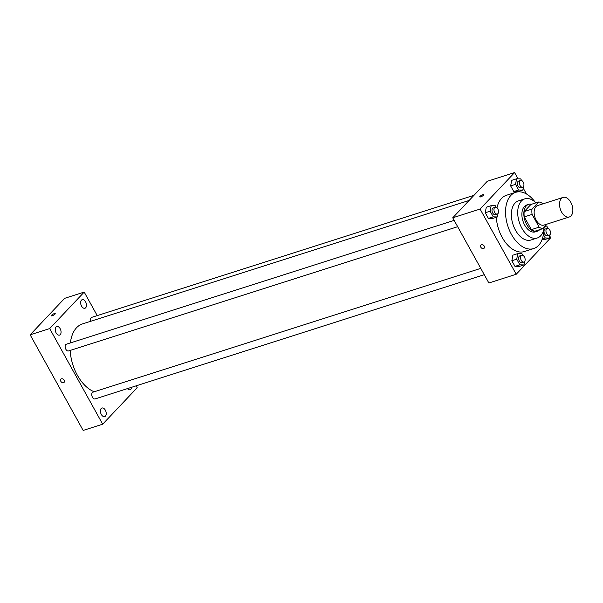 <?xml version="1.0" encoding="UTF-8"?>
<svg xmlns="http://www.w3.org/2000/svg" width="603" height="603" viewBox="0 0 603 603"><rect width="100%" height="100%" fill="white"/><g stroke="black" fill="none" stroke-linecap="round" stroke-linejoin="round"><path stroke-width="0.9" d="M571.018 215.889A10.266 6.181 -107.7 0 1 569.322 216.974A10.266 6.181 -107.7 0 1 560.315 209.075A10.266 6.181 -107.7 0 1 563.074 197.415A10.266 6.181 -107.7 0 1 571.508 203.776A10.266 6.181 -107.7 0 1 571.018 215.889M569.322 216.974L543.929 225.085A10.266 6.181 -107.7 0 1 534.914 217.186A10.266 6.181 -107.7 0 1 537.68 205.525L563.074 197.415M542.7 203.92L542.444 203.452A13.794 8.299 -107.7 0 0 538.758 201.96L532.004 209.09A13.794 8.299 -107.7 0 0 532.095 214.404L539.157 227.15A13.794 8.299 -107.7 0 0 542.851 228.65L547.215 224.037M532.095 214.404L524.278 216.899L531.349 229.645L539.157 227.15M531.349 229.645A13.794 8.299 -107.7 0 0 535.034 231.145L542.851 228.65M524.278 216.899A13.794 8.299 -107.7 0 1 524.195 211.585L532.004 209.09M538.758 201.96L530.942 204.455L524.195 211.585M531.59 204.244A14.118 8.495 72.3 0 0 528.695 204.349A14.118 8.495 72.3 0 0 526.66 224.489A14.118 8.495 72.3 0 0 537.281 231.251A14.118 8.495 72.3 0 0 539.7 229.653M537.281 231.251L535.328 231.876A14.118 8.495 -107.7 0 1 524.708 225.115A14.118 8.495 -107.7 0 1 526.743 204.975L528.695 204.349M535.931 202.857A20.54 12.354 72.3 0 0 524.791 198.854A20.54 12.354 72.3 0 0 521.829 228.153A20.54 12.354 72.3 0 0 537.281 237.989A20.54 12.354 72.3 0 0 544.192 227.233M524.791 198.854L518.437 200.882A20.54 12.354 72.3 0 0 515.482 230.18A20.54 12.354 72.3 0 0 530.934 240.017L537.281 237.989M535.147 202.118A29.524 17.758 72.3 0 0 515.708 192.327A29.524 17.758 72.3 0 0 511.457 234.439A29.524 17.758 72.3 0 0 533.663 248.572A29.524 17.758 72.3 0 0 543.838 229.321M533.663 248.572L524.384 251.534A29.524 17.758 -107.7 0 1 502.178 237.401A29.524 17.758 -107.7 0 1 496.314 217.291M496.978 207.869A29.524 17.758 -107.7 0 1 506.43 195.289L515.708 192.327M496.224 207.372L495.319 205.729L491.166 205.646L486.282 207.206L485.257 212.761L488.385 218.407L492.538 218.497L497.422 216.937L498.055 213.485M521.625 180.516L520.713 178.872L516.56 178.79L511.676 180.35L510.658 185.905L513.786 191.55L517.939 191.641L522.824 190.081L523.457 186.629M518.052 178.82L514.593 172.571L480.086 209.06L516.221 274.252L550.727 237.763L549.785 236.059M526.449 193.97L523.193 188.083M522.824 255.355L521.912 253.712L517.758 253.622L512.874 255.182L511.849 260.745L514.985 266.39L519.138 266.473L524.022 264.921L524.655 261.468M544.532 239.625L542.074 239.572L544.532 239.625L549.416 238.064L550.057 234.612M514.593 172.571L487.247 181.307L452.732 217.789L488.867 282.988L516.221 274.252M452.732 217.789L480.086 209.06M484.156 248.187A2.246 1.703 43.4 0 1 483.576 248.549A2.246 1.703 43.4 0 1 481.058 247.554A2.246 1.703 43.4 0 1 480.893 245.104A2.246 1.703 43.4 0 1 483.696 245.406A2.246 1.703 43.4 0 1 484.156 248.187A2.246 1.703 43.4 0 1 483.576 248.549A2.246 1.703 43.4 0 1 481.058 247.554A2.246 1.703 43.4 0 1 480.893 245.104M483.418 195.259A2.246 0.565 151 0 1 481.322 196.631A2.246 0.565 151 0 1 479.747 196.895A2.246 0.565 151 0 1 481.435 195.312A2.246 0.565 151 0 1 483.674 194.716A2.246 0.565 151 0 1 483.418 195.259M479.747 196.895A2.246 0.565 151 0 1 481.435 195.312A2.246 0.565 151 0 1 483.674 194.716M94.211 391.784A35.939 21.625 -107.7 0 1 70.189 350.418M70.4 342.911A35.939 21.625 -107.7 0 1 82.505 323.901L469.126 200.46M457.669 226.698L68.523 350.954A3.543 2.133 -107.7 0 1 65.41 348.225A3.543 2.133 -107.7 0 1 66.368 344.2L454.172 220.381M484.269 274.682L95.116 398.93A3.543 2.133 -107.7 0 1 92.01 396.209A3.543 2.133 -107.7 0 1 92.96 392.184L480.764 268.365M90.782 321.263A3.543 2.133 -107.7 0 1 91.762 317.344L474.003 195.304M97.226 315.603L84.194 292.086L49.687 328.575L102.683 424.188L137.198 387.706L136.157 385.83M60.262 334.627A4.5 2.706 72.3 0 0 60.481 329.328A4.5 2.706 72.3 0 0 56.788 326.54A4.5 2.706 72.3 0 0 55.582 331.642A4.5 2.706 72.3 0 0 59.524 335.102A4.5 2.706 72.3 0 0 60.262 334.627M105.435 416.115A4.5 2.706 72.3 0 0 105.653 410.816A4.5 2.706 72.3 0 0 101.96 408.027A4.5 2.706 72.3 0 0 100.746 413.138A4.5 2.706 72.3 0 0 104.696 416.598A4.5 2.706 72.3 0 0 105.435 416.115M127.421 388.618A4.5 2.706 72.3 0 0 130.09 389.742A4.5 2.706 72.3 0 0 130.836 389.267A4.5 2.706 72.3 0 0 131.62 387.277M85.664 307.771A4.5 2.706 72.3 0 0 85.882 302.472A4.5 2.706 72.3 0 0 82.189 299.683A4.5 2.706 72.3 0 0 80.975 304.786A4.5 2.706 72.3 0 0 84.925 308.254A4.5 2.706 72.3 0 0 85.664 307.771M84.194 292.086L64.657 298.327L30.15 334.816L49.687 328.575M54.979 314.155A2.246 0.565 151 0 1 52.876 315.52A2.246 0.565 151 0 1 51.3 315.784A2.246 0.565 151 0 1 52.989 314.201A2.246 0.565 151 0 1 55.227 313.605A2.246 0.565 151 0 1 54.979 314.155M30.15 334.816L83.154 430.429L102.683 424.188M64.144 382.294A2.246 1.703 43.4 0 1 60.805 381.292A2.246 1.703 43.4 0 1 60.88 379.204A2.246 1.703 43.4 0 1 63.684 379.513A2.246 1.703 43.4 0 1 64.144 382.294A2.246 1.703 43.4 0 1 60.805 381.292A2.246 1.703 43.4 0 1 60.88 379.204M51.3 315.791A2.246 0.565 151 0 1 52.996 314.208A2.246 0.565 151 0 1 55.227 313.613M543.386 234.59L545.263 237.974L549.416 238.064M548.225 228.499L547.313 226.856L544.599 226.803M549.318 235.17L547.366 235.788A3.543 2.133 -107.7 0 1 544.26 233.067A3.543 2.133 -107.7 0 1 545.21 229.042L547.162 228.416A3.543 2.133 -107.7 0 1 550.072 230.617A3.543 2.133 -107.7 0 1 549.906 234.793A3.543 2.133 -107.7 0 1 549.318 235.17A3.543 2.133 -107.7 0 1 546.212 232.441A3.543 2.133 -107.7 0 1 547.162 228.416M542.308 238.924L545.263 237.974M516.56 178.79L515.535 184.352L518.67 189.998L522.824 190.081M522.726 187.186L520.766 187.812A3.543 2.133 -107.7 0 1 517.66 185.083A3.543 2.133 -107.7 0 1 518.618 181.058L520.57 180.433A3.543 2.133 -107.7 0 1 523.479 182.634A3.543 2.133 -107.7 0 1 523.306 186.809A3.543 2.133 -107.7 0 1 522.726 187.186A3.543 2.133 -107.7 0 1 519.613 184.458A3.543 2.133 -107.7 0 1 520.57 180.433M511.676 180.35L510.658 185.905L515.535 184.352M510.658 185.905L513.786 191.55L518.67 189.998M513.786 191.55L517.939 191.641M517.758 253.622L516.733 259.184L519.869 264.83L524.022 264.921M523.917 262.019L521.964 262.644A3.543 2.133 -107.7 0 1 518.859 259.916A3.543 2.133 -107.7 0 1 519.809 255.898L521.768 255.273A3.543 2.133 -107.7 0 1 524.678 257.466A3.543 2.133 -107.7 0 1 524.504 261.649A3.543 2.133 -107.7 0 1 523.917 262.019A3.543 2.133 -107.7 0 1 520.811 259.298A3.543 2.133 -107.7 0 1 521.768 255.273M512.874 255.182L511.849 260.745L516.733 259.184M511.849 260.745L514.985 266.39L519.869 264.83M514.985 266.39L519.138 266.473M491.166 205.646L490.141 211.201L493.269 216.846L497.422 216.937M497.324 214.042L495.372 214.668A3.543 2.133 -107.7 0 1 492.259 211.939A3.543 2.133 -107.7 0 1 493.216 207.914L495.169 207.289A3.543 2.133 -107.7 0 1 498.078 209.49A3.543 2.133 -107.7 0 1 497.905 213.666A3.543 2.133 -107.7 0 1 497.324 214.042A3.543 2.133 -107.7 0 1 494.219 211.314A3.543 2.133 -107.7 0 1 495.169 207.289M486.282 207.206L485.257 212.761L490.141 211.201M485.257 212.761L488.385 218.407L493.269 216.846M488.385 218.407L492.538 218.497"/></g></svg>
